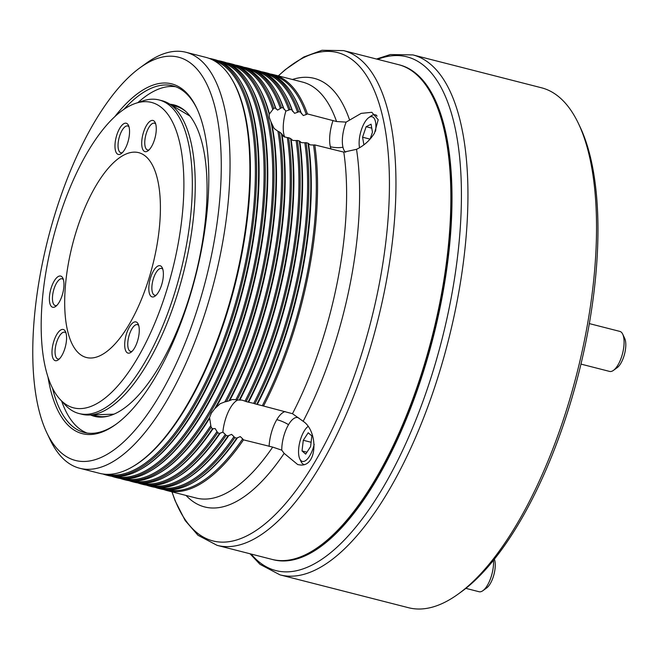 <?xml version="1.0" encoding="UTF-8"?>
<svg xmlns="http://www.w3.org/2000/svg" width="658" height="658" viewBox="0 0 658 658"><rect width="100%" height="100%" fill="white"/><g stroke="black" fill="none" stroke-linecap="round" stroke-linejoin="round"><path stroke-width="0.99" d="M578.464 123.556L580.109 127.019A265.084 103.791 104.3 0 1 586.821 337.159A265.084 103.791 104.3 0 1 461.258 591.846L458.157 594.092A268.341 105.058 -75.7 0 0 585.258 336.279A268.341 105.058 -75.7 0 0 578.464 123.556A268.341 105.058 -75.7 0 0 541.468 87.777L412.911 54.91A268.341 105.058 104.3 0 1 456.701 303.412A268.341 105.058 104.3 0 1 279.971 574.853L408.528 607.721A268.341 105.058 -75.7 0 0 458.157 594.092M399.061 64.797A255.329 99.967 104.3 0 1 441.304 301.397A255.329 99.967 104.3 0 1 272.568 559.53M262.386 405.575A213.858 83.73 -75.7 0 0 313.504 144.99L314.771 144.908A214.673 84.051 104.3 0 1 263.537 406.035L256.768 404.3A214.673 84.051 -75.7 0 0 301.751 271.729A214.673 84.051 -75.7 0 0 308.002 143.181L306.069 142.687A214.673 84.051 104.3 0 1 254.843 403.806L253.684 403.346A213.858 83.73 -75.7 0 0 304.81 142.77L306.069 142.687M308.002 143.181L310.206 144.9L313.504 144.99M253.684 403.346L248.074 402.079A214.673 84.051 -75.7 0 0 293.057 269.5A214.673 84.051 -75.7 0 0 299.3 140.952L297.375 140.458A214.673 84.051 104.3 0 1 246.141 401.586L244.982 401.125A213.858 83.73 -75.7 0 0 296.108 140.549L297.375 140.458M299.3 140.952L301.504 142.671L304.81 142.77M244.982 401.125L241.873 400.08L239.249 400.089A214.673 84.051 -75.7 0 0 284.355 267.28A214.673 84.051 -75.7 0 0 290.573 138.517L288.591 137.703A214.673 84.051 104.3 0 1 237.143 399.932L235.877 399.694A213.858 83.73 -75.7 0 0 287.299 137.58L288.591 137.703M290.573 138.517L292.81 140.45L296.108 140.549M235.877 399.694L232.307 399.505L229.009 400.812A214.673 84.051 -75.7 0 0 275.653 265.051A214.673 84.051 -75.7 0 0 281.443 133.541L279.329 131.888A214.673 84.051 104.3 0 1 226.418 401.577L224.847 401.874A213.858 83.73 -75.7 0 0 277.939 131.271L279.329 131.888M281.443 133.541L283.869 136.691L287.299 137.58M224.847 401.874L220.126 403.741L214.714 408.766A214.673 84.051 -75.7 0 0 266.959 262.83A214.673 84.051 -75.7 0 0 270.997 121.903L269.369 117.675L269.114 113.941A214.673 84.051 -75.7 0 0 257.245 84.75A214.673 84.051 -75.7 0 0 231.929 64.023L229.996 63.53A214.673 84.051 104.3 0 1 265.026 262.336A214.673 84.051 104.3 0 1 123.646 479.493A214.673 84.051 104.3 0 1 120.307 478.448M270.997 121.903L274.131 128.475L277.939 131.271M124.288 478.785A213.858 83.73 -75.7 0 0 263.817 262.147A213.858 83.73 -75.7 0 0 230.218 64.459M115.586 476.565A213.858 83.73 -75.7 0 0 255.123 259.926A213.858 83.73 -75.7 0 0 221.524 62.23M106.884 474.336A213.858 83.73 -75.7 0 0 246.421 257.697A213.858 83.73 -75.7 0 0 212.822 60.01M167.782 489.906A213.858 83.73 -75.7 0 0 242.662 438.853L243.493 439.865A214.673 84.051 104.3 0 1 167.14 490.613A214.673 84.051 104.3 0 1 163.801 489.568M236.724 438.129L234.799 437.636A214.673 84.051 104.3 0 1 158.438 488.384L160.371 488.878A214.673 84.051 -75.7 0 0 192.531 482.849A214.673 84.051 -75.7 0 0 236.724 438.129L240.277 436.583L242.662 438.853M159.08 487.685A213.858 83.73 -75.7 0 0 233.96 436.632L234.799 437.636M228.022 435.909L226.097 435.415A214.673 84.051 104.3 0 1 149.744 486.163L151.669 486.657A214.673 84.051 -75.7 0 0 183.829 480.62A214.673 84.051 -75.7 0 0 228.022 435.909L231.575 434.362L233.96 436.632M150.378 485.456A213.858 83.73 -75.7 0 0 225.266 434.403L226.097 435.415M219.459 433.49L217.724 432.717A214.673 84.051 104.3 0 1 141.042 483.943L142.975 484.436A214.673 84.051 -75.7 0 0 175.127 478.399A214.673 84.051 -75.7 0 0 219.459 433.49L222.873 432.133L225.266 434.403M141.684 483.235A213.858 83.73 -75.7 0 0 217.008 431.533L217.724 432.717M212.419 428.81L211.202 427.248A214.673 84.051 104.3 0 1 132.348 481.714L134.273 482.207A214.673 84.051 -75.7 0 0 166.433 476.178A214.673 84.051 -75.7 0 0 212.419 428.81L215.108 428.539L217.008 431.533M132.982 481.006A213.858 83.73 -75.7 0 0 210.799 425.578L211.202 427.248M123.646 479.493L125.571 479.986A214.673 84.051 -75.7 0 0 157.731 473.949A214.673 84.051 -75.7 0 0 209.565 417.468L210.799 425.578M270.06 73.967A214.673 84.051 104.3 0 1 273.498 74.65A214.673 84.051 104.3 0 1 307.442 113.924L306.291 114.508A213.858 83.73 -75.7 0 0 273.712 75.58M306.291 114.508L303.256 115.545L300.673 112.197A214.673 84.051 -75.7 0 0 292.037 93.65A214.673 84.051 -75.7 0 0 266.72 72.923L264.796 72.429A214.673 84.051 104.3 0 1 298.74 111.704L297.597 112.288A213.858 83.73 -75.7 0 0 265.018 73.351M297.597 112.288L294.562 113.316L291.971 109.976A214.673 84.051 -75.7 0 0 283.343 91.429A214.673 84.051 -75.7 0 0 258.026 70.702L256.094 70.209A214.673 84.051 104.3 0 1 290.038 109.483L288.895 110.067A213.858 83.73 -75.7 0 0 256.316 71.13M288.895 110.067L285.86 111.095L283.335 107.92A214.673 84.051 -75.7 0 0 274.641 89.2A214.673 84.051 -75.7 0 0 249.324 68.473L247.4 67.98A214.673 84.051 104.3 0 1 281.492 107.682L280.398 108.422A213.858 83.73 -75.7 0 0 247.622 68.909M280.398 108.422L277.577 110.1L275.381 107.904A214.673 84.051 -75.7 0 0 265.939 86.979A214.673 84.051 -75.7 0 0 240.631 66.252L238.698 65.759A214.673 84.051 104.3 0 1 273.761 108.373L272.799 109.557A213.858 83.73 -75.7 0 0 238.92 66.68M272.799 109.557L269.064 114.459M226.418 401.577L229.009 400.812M237.143 399.932L239.249 400.089M209.565 417.468L211.432 412.985L214.714 408.766M246.141 401.586L248.074 402.079M254.843 403.806L256.768 404.3M263.537 406.035L292.481 413.701L303.165 421.293C318.324 431.253 317.608 466.933 300.237 464.984L297.753 464.589L284.157 453.378L281.764 450.171A22.767 8.916 104.3 0 1 288.533 424.665A22.767 8.916 104.3 0 1 296.421 417.493A22.767 8.916 104.3 0 1 297.72 417.575A22.767 8.916 104.3 0 1 299.127 418.291M269.344 113.727L269.319 113.538A213.858 83.73 104.3 0 0 257.821 85.688L257.245 84.75M273.761 108.373L275.381 107.904M275.965 109.014L275.866 108.603A213.858 83.73 104.3 0 0 266.515 87.909L265.939 86.979M281.492 107.682L283.335 107.92M284.034 109.392L283.911 108.874A213.858 83.73 104.3 0 0 275.217 90.138L274.641 89.2M290.038 109.483L291.971 109.976M292.711 111.539L292.571 111.005A213.858 83.73 104.3 0 0 283.919 92.359L283.343 91.429M298.74 111.704L300.673 112.197M301.405 113.768L301.274 113.225A213.858 83.73 104.3 0 0 292.613 94.579L292.037 93.65M307.442 113.924L336.567 121.533L346.124 122.117L361.176 113.373L371.819 112.296L378.202 119.715L374.509 133.122C369.911 140.409 363.915 145.805 356.529 149.317L343.797 152.113L314.771 144.908M345.565 152.22A22.767 8.916 104.3 0 1 342.966 147.252A22.767 8.916 104.3 0 1 343.295 131.871A22.767 8.916 104.3 0 1 346.124 122.117M433.688 98.692L434.017 99.383A254.679 99.712 104.3 0 1 440.457 301.274A254.679 99.712 104.3 0 1 319.829 545.959L319.212 546.411A255.329 99.967 -75.7 0 0 440.144 301.101A255.329 99.967 -75.7 0 0 433.688 98.692A255.329 99.967 -75.7 0 0 398.485 64.648L343.599 50.617A255.329 99.967 104.3 0 1 385.259 287.069A255.329 99.967 104.3 0 1 217.107 545.35L271.993 559.382A255.329 99.967 -75.7 0 0 319.212 546.411M114.615 116.894A180.514 70.677 104.3 0 1 196.643 107.961A180.514 70.677 104.3 0 1 201.216 251.068A180.514 70.677 104.3 0 1 115.709 424.5A180.514 70.677 104.3 0 1 48.034 377.297M52.533 388.278A178.894 70.044 -75.7 0 0 84.183 432.47A178.894 70.044 -75.7 0 0 116.491 423.933M212.575 249.884A208.167 81.502 -75.7 0 0 140.113 67.684A208.167 81.502 -75.7 0 0 41.512 267.683A208.167 81.502 -75.7 0 0 46.784 432.701A208.167 81.502 -75.7 0 0 132.603 432.865A208.167 81.502 -75.7 0 0 212.575 249.884M140.113 67.684L146.315 63.193A214.673 84.051 104.3 0 1 186.017 52.286A214.673 84.051 104.3 0 1 221.047 251.093A214.673 84.051 104.3 0 1 79.667 468.249A214.673 84.051 104.3 0 1 50.074 439.618L46.784 432.701M308.487 143.707A213.858 83.73 104.3 0 1 310.008 156.365A213.858 83.73 104.3 0 1 302.293 271.984A213.858 83.73 104.3 0 1 257.36 404.292M299.785 141.486A213.858 83.73 104.3 0 1 301.315 154.145A213.858 83.73 104.3 0 1 293.591 269.755A213.858 83.73 104.3 0 1 248.658 402.063M291.066 139.142A213.858 83.73 104.3 0 1 292.613 151.916A213.858 83.73 104.3 0 1 284.898 267.535A213.858 83.73 104.3 0 1 239.899 399.965M281.994 134.487A213.858 83.73 104.3 0 1 283.919 149.695A213.858 83.73 104.3 0 1 276.196 265.314A213.858 83.73 104.3 0 1 229.831 400.36M271.795 124.008A213.858 83.73 104.3 0 1 275.217 147.474A213.858 83.73 104.3 0 1 267.493 263.085A213.858 83.73 104.3 0 1 216.268 407.047M248.543 82.53L249.119 83.459A213.858 83.73 104.3 0 1 266.515 145.245A213.858 83.73 104.3 0 1 258.8 260.864A213.858 83.73 104.3 0 1 194.908 425.331A213.858 83.73 104.3 0 1 149.983 471.186L149.029 471.728A214.673 84.051 -75.7 0 0 258.257 260.601A214.673 84.051 -75.7 0 0 248.543 82.53A214.673 84.051 -75.7 0 0 223.226 61.803L221.302 61.309A214.673 84.051 104.3 0 1 256.332 260.107A214.673 84.051 104.3 0 1 114.944 477.264A214.673 84.051 104.3 0 1 111.605 476.219M226.566 62.847A214.673 84.051 104.3 0 1 229.996 63.53M239.841 80.309L240.425 81.238A213.858 83.73 104.3 0 1 257.821 143.025A213.858 83.73 104.3 0 1 250.098 258.635A213.858 83.73 104.3 0 1 186.206 423.11A213.858 83.73 104.3 0 1 141.289 468.965L140.335 469.499A214.673 84.051 -75.7 0 0 249.555 258.38A214.673 84.051 -75.7 0 0 239.841 80.309A214.673 84.051 -75.7 0 0 214.533 59.574L212.6 59.088A214.673 84.051 104.3 0 1 247.63 257.887A214.673 84.051 104.3 0 1 106.251 475.043A214.673 84.051 104.3 0 1 102.911 473.999M217.872 60.626A214.673 84.051 104.3 0 1 221.302 61.309M231.147 78.08L231.723 79.018A213.858 83.73 104.3 0 1 249.119 140.796A213.858 83.73 104.3 0 1 241.404 256.414A213.858 83.73 104.3 0 1 177.504 420.881A213.858 83.73 104.3 0 1 132.587 466.736L131.633 467.279A214.673 84.051 -75.7 0 0 240.861 256.159A214.673 84.051 -75.7 0 0 231.147 78.08A214.673 84.051 -75.7 0 0 205.831 57.353L186.017 52.286M209.17 58.398A214.673 84.051 104.3 0 1 212.6 59.088M261.366 71.747A214.673 84.051 104.3 0 1 264.796 72.429M252.664 69.518A214.673 84.051 104.3 0 1 256.094 70.209M235.268 65.068A214.673 84.051 104.3 0 1 238.698 65.759M243.97 67.297A214.673 84.051 104.3 0 1 247.4 67.98M281.764 450.171L272.692 447.095L243.493 439.865M141.042 483.943A214.673 84.051 104.3 0 1 137.703 482.89M132.348 481.714A214.673 84.051 104.3 0 1 129.009 480.669M158.438 488.384A214.673 84.051 104.3 0 1 155.099 487.339M149.744 486.163A214.673 84.051 104.3 0 1 146.405 485.119M209.491 418.48A213.858 83.73 104.3 0 1 203.602 427.56A213.858 83.73 104.3 0 1 158.685 473.406L157.731 473.949M213.085 428.621A213.858 83.73 104.3 0 1 212.304 429.781A213.858 83.73 104.3 0 1 167.387 475.635L166.433 476.178M220.315 433.013A213.858 83.73 104.3 0 1 176.081 477.856L175.127 478.399M228.943 435.349A213.858 83.73 104.3 0 1 184.783 480.085L183.829 480.62M237.645 437.562L237.637 437.57A213.858 83.73 104.3 0 1 193.477 482.306L192.531 482.849M114.944 477.264L116.877 477.757A214.673 84.051 -75.7 0 0 149.029 471.728M106.251 475.043L108.175 475.537A214.673 84.051 -75.7 0 0 140.335 469.499M79.667 468.249L99.481 473.308A214.673 84.051 -75.7 0 0 131.633 467.279M197.055 108.841A178.894 70.044 -75.7 0 0 172.807 85.836A178.894 70.044 -75.7 0 0 123.836 109.425M170.003 104.244A160.716 62.921 104.3 0 1 185.408 111.12A160.716 62.921 104.3 0 1 200.328 253.766A160.716 62.921 104.3 0 1 107.369 416.341A160.716 62.921 104.3 0 1 90.549 414.976M93.23 414.885A159.836 62.576 -75.7 0 0 103.553 416.679A159.836 62.576 -75.7 0 0 108.29 416.111M137.958 102.566A178.894 70.044 104.3 0 1 175.67 86.741M186.107 111.761A159.836 62.576 -75.7 0 0 182.217 108.989A159.836 62.576 -75.7 0 0 172.306 105.609M87.119 433.054A178.894 70.044 104.3 0 1 61.638 401.076M375.578 131.189A18.539 7.263 -75.7 0 0 368.677 117.683A18.539 7.263 -75.7 0 0 365.231 121.549A18.539 7.263 -75.7 0 0 359.564 147.737M368.677 117.683L371.161 115.89A21.138 8.274 104.3 0 1 375.076 114.813A21.138 8.274 104.3 0 1 377.067 116.153M370.141 139.052L372.461 132.192L371.079 124.198L366.128 126.706L362.566 137.209L363.89 144.842M370.067 139.126L362.566 137.209M371.762 128.145L366.128 126.706M307.928 426.549A18.539 7.263 -75.7 0 0 298.864 455.797A18.539 7.263 -75.7 0 0 299.793 458.93A18.539 7.263 -75.7 0 0 314.195 444.356M304.029 464.515L304.136 464.54A21.138 8.274 104.3 0 1 304.029 464.515A21.138 8.274 104.3 0 1 301.109 461.694L299.793 458.93M308.199 432.758L303.289 440.268L302.03 450.952L305.69 454.119L310.601 446.601L311.859 435.925L308.199 432.758M306.941 452.202L302.03 450.952M311.111 442.275L303.289 440.268M622.698 334.157L624.672 338.311A16.754 6.555 104.3 0 1 625.1 351.586A16.754 6.555 104.3 0 1 617.163 367.682L613.445 370.372A20.653 8.085 -75.7 0 0 623.225 350.533A20.653 8.085 -75.7 0 0 622.698 334.157A20.653 8.085 -75.7 0 0 619.852 331.402L589.329 323.596M580.956 364.096L609.621 371.425A20.653 8.085 -75.7 0 0 613.445 370.372M494.355 559.127A16.754 6.555 104.3 0 1 493.903 574.705A16.754 6.555 104.3 0 1 486.624 587.989L482.898 590.678A20.653 8.085 -75.7 0 0 493.475 560.229M465.856 588.351L479.082 591.731A20.653 8.085 -75.7 0 0 480.25 591.813A20.653 8.085 -75.7 0 0 482.898 590.678M69.115 259.597A105.708 41.388 -75.7 0 0 86.362 357.491A105.708 41.388 -75.7 0 0 155.979 250.558A105.708 41.388 -75.7 0 0 138.731 152.664A105.708 41.388 -75.7 0 0 69.115 259.597M65.899 344.389A16.096 6.3 104.3 0 1 58.274 359.852A16.096 6.3 104.3 0 1 52.665 345.763A16.096 6.3 104.3 0 1 58.85 331.607A16.096 6.3 104.3 0 1 65.487 331.624A16.096 6.3 104.3 0 1 65.899 344.389M66.014 333.047A13.826 5.412 -75.7 0 0 64.739 332.2A13.826 5.412 -75.7 0 0 55.634 346.182A13.826 5.412 -75.7 0 0 57.888 358.988A13.826 5.412 -75.7 0 0 59.409 358.857M63.283 290.976A16.096 6.3 104.3 0 1 55.659 306.447A16.096 6.3 104.3 0 1 50.057 292.349A16.096 6.3 104.3 0 1 56.243 278.202A16.096 6.3 104.3 0 1 62.88 278.211A16.096 6.3 104.3 0 1 63.283 290.976M63.398 279.634A13.826 5.412 -75.7 0 0 62.123 278.786A13.826 5.412 -75.7 0 0 53.018 292.777A13.826 5.412 -75.7 0 0 55.272 305.575A13.826 5.412 -75.7 0 0 56.802 305.444M128.878 138.147A16.096 6.3 104.3 0 1 121.245 153.618A16.096 6.3 104.3 0 1 115.644 139.529A16.096 6.3 104.3 0 1 121.829 125.374A16.096 6.3 104.3 0 1 128.466 125.39A16.096 6.3 104.3 0 1 128.878 138.147M128.993 126.805A13.826 5.412 -75.7 0 0 127.71 125.966A13.826 5.412 -75.7 0 0 118.613 139.948A13.826 5.412 -75.7 0 0 120.866 152.746A13.826 5.412 -75.7 0 0 122.388 152.623M155.601 135.367A16.096 6.3 104.3 0 1 147.976 150.838A16.096 6.3 104.3 0 1 142.375 136.749A16.096 6.3 104.3 0 1 148.56 122.594A16.096 6.3 104.3 0 1 155.198 122.61A16.096 6.3 104.3 0 1 155.601 135.367M155.716 124.025A13.826 5.412 -75.7 0 0 154.441 123.186A13.826 5.412 -75.7 0 0 145.336 137.168A13.826 5.412 -75.7 0 0 147.589 149.966A13.826 5.412 -75.7 0 0 149.119 149.843M162.707 280.629A16.096 6.3 104.3 0 1 155.082 296.1A16.096 6.3 104.3 0 1 149.481 282.011A16.096 6.3 104.3 0 1 155.666 267.855A16.096 6.3 104.3 0 1 162.304 267.872A16.096 6.3 104.3 0 1 162.707 280.629M162.822 269.286A13.826 5.412 -75.7 0 0 161.547 268.448A13.826 5.412 -75.7 0 0 152.442 282.43A13.826 5.412 -75.7 0 0 154.704 295.228A13.826 5.412 -75.7 0 0 156.226 295.105M138.591 336.822A16.096 6.3 104.3 0 1 130.967 352.293A16.096 6.3 104.3 0 1 125.365 338.196A16.096 6.3 104.3 0 1 131.551 324.049A16.096 6.3 104.3 0 1 138.188 324.057A16.096 6.3 104.3 0 1 138.591 336.822M138.706 325.48A13.826 5.412 -75.7 0 0 137.432 324.641A13.826 5.412 -75.7 0 0 128.326 338.623A13.826 5.412 -75.7 0 0 130.588 351.421A13.826 5.412 -75.7 0 0 132.11 351.298M47.795 261.81A157.591 61.704 104.3 0 1 135.704 103.322A157.591 61.704 104.3 0 1 177.298 248.337A157.591 61.704 104.3 0 1 60.018 399.324A157.591 61.704 104.3 0 1 47.795 261.81M135.704 103.322L142.844 100.921A161.819 63.357 104.3 0 1 159.154 99.975A161.819 63.357 104.3 0 1 185.556 249.826A161.819 63.357 104.3 0 1 78.985 413.52A161.819 63.357 104.3 0 1 65.134 404.859L60.018 399.324M159.154 99.975L162.057 100.715A161.819 63.357 104.3 0 1 168.793 103.528A161.819 63.357 104.3 0 1 188.459 250.566A161.819 63.357 104.3 0 1 89.143 415.025A161.819 63.357 104.3 0 1 81.888 414.26L78.985 413.52M251.142 554.052A265.084 103.791 -75.7 0 0 450.335 302.269A265.084 103.791 -75.7 0 0 377.634 59.319M222.873 432.133A26.024 10.191 104.3 0 1 230.407 407.796A26.024 10.191 104.3 0 1 237.933 399.974M269.106 446.412A26.024 10.191 104.3 0 1 276.796 419.656A26.024 14.328 -149.4 0 1 288.533 424.665M276.796 419.656A26.024 10.191 104.3 0 1 285.169 411.563M284.634 137.078A26.024 10.191 104.3 0 1 283.952 134.849A26.024 10.191 104.3 0 1 284.33 117.28A26.024 10.191 104.3 0 1 285.86 111.095M331.089 149.078A26.024 10.191 104.3 0 1 330.349 146.718A26.024 10.191 104.3 0 1 330.727 129.141A26.024 10.191 104.3 0 1 333.055 120.48M330.349 146.718A26.024 19.181 166.7 0 0 342.966 147.252M172.034 491.863A252.072 98.692 -75.7 0 0 275.653 514.219A252.072 98.692 -75.7 0 0 378.901 285.926A252.072 98.692 -75.7 0 0 278.383 75.9M356.529 149.317A221.178 86.593 104.3 0 1 350.303 283.179A221.178 86.593 104.3 0 1 303.165 421.293M292.407 79.486A221.178 86.593 104.3 0 1 349.571 119.937M336.567 121.533A214.673 84.051 -75.7 0 0 302.557 82.085L273.498 74.65M167.14 490.613L196.207 498.04A214.673 84.051 -75.7 0 0 272.692 447.095M284.157 453.378A221.178 86.593 104.3 0 1 186.049 495.449M292.481 413.701A214.673 84.051 -75.7 0 0 343.797 152.113M412.911 54.91L390.309 54.556L376.532 59.031M279.971 574.853L259.976 564.317L250.04 553.773M343.599 50.617L321.976 50.279L303.7 57.04L285.366 69.575L278.293 75.884M217.107 545.35L197.976 535.267L185.186 520.56L175.118 500.763L171.944 491.839M376.392 115.15L375.076 114.813M190.08 116.153L168.793 103.528M113.883 414.162L89.143 415.025"/></g></svg>
